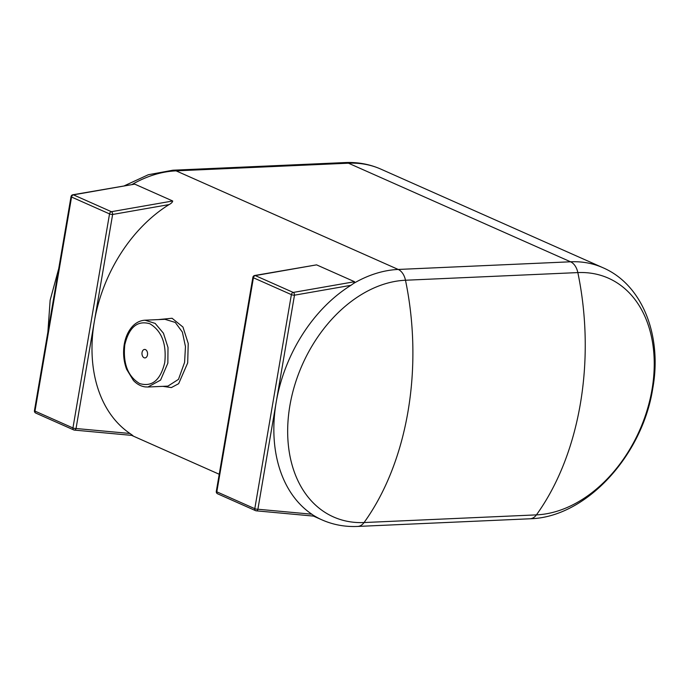 <?xml version="1.0" encoding="UTF-8"?>
<svg xmlns="http://www.w3.org/2000/svg" width="689" height="689" viewBox="0 0 689 689"><rect width="100%" height="100%" fill="white"/><g stroke="black" fill="none" stroke-linecap="round" stroke-linejoin="round"><path stroke-width="1.03" d="M652.018 389.518A126.431 90.233 113.9 0 0 577.838 272.586L405.485 280.242A126.431 90.233 113.9 0 0 289.888 405.606A126.431 90.233 113.9 0 0 364.068 522.538L536.421 514.881A126.431 90.233 113.9 0 0 652.018 389.518M158.194 319.61L172.069 318.258L182.955 327.042L188.226 343.458L187.692 362.914L178.658 383.678L171.363 387.58L162.845 386.348M134.734 184.135L73.422 194.849A2.231 1.412 -99.9 0 0 72.853 194.772L134.734 184.135L172.698 200.99C172.5 202.221 171.294 203.419 169.081 204.59A133.769 95.47 113.9 0 0 94.341 321.487A133.769 95.47 113.9 0 0 129.963 433.476L132.632 435.405M217.957 493.884A2.231 1.593 -66.1 0 1 217.595 493.789L255.559 510.644A2.231 1.593 -66.1 0 0 255.929 510.738A2.231 1.516 -84.7 0 0 256.256 510.825A2.231 1.516 -84.7 0 0 257.893 509.24L311.824 514.201L314.485 516.13M316.578 264.86L255.274 275.583A2.231 1.412 -99.9 0 0 254.697 275.497L316.578 264.86L354.551 281.715L353.552 283.446L350.942 285.315L294.479 295.185A2.231 1.412 -99.9 0 0 293.238 292.437L354.551 281.715M184.592 362.362L185.462 346.601L182.378 332.081L175.264 322.426L164.912 319.308L144.957 320.196L155.154 323.408L163.439 333.218L168.004 347.497L167.858 363.112L160.58 380.095L147.928 387.011L167.883 386.124L178.485 379.355L184.592 362.362M311.824 514.201A133.761 95.461 -66.1 0 1 276.194 402.212A133.761 95.461 -66.1 0 1 350.942 285.315M164.757 362.552C166.678 343.854 161.717 330.935 149.883 323.77C137.438 320.152 129.076 327.172 124.787 344.81C122.866 363.499 127.827 376.427 139.66 383.584C152.097 387.201 160.468 380.19 164.757 362.552M142.055 352.475A4.246 2.799 -92.5 0 0 144.957 357.918A4.246 2.799 -92.5 0 0 147.489 354.887A4.246 2.799 -92.5 0 0 144.587 349.435A4.246 2.799 -92.5 0 0 142.055 352.475M169.081 204.59L112.634 214.46A2.231 1.412 -99.9 0 0 111.394 211.704L172.698 200.99M72.853 194.772L72.853 194.772A2.231 2.231 0 0 0 71.036 196.598A2.231 0.525 -170.3 0 0 71.561 197.045A2.231 1.593 -66.1 0 1 73.422 194.849L111.394 211.704A2.231 1.593 -66.1 0 0 109.534 213.9L71.561 197.045L34.975 411.1L72.939 427.955L109.534 213.9A2.231 0.525 9.7 0 0 112.634 214.46L76.04 428.515A2.231 0.525 -170.3 0 1 72.939 427.955A2.231 1.593 -66.1 0 0 73.714 429.919A2.231 1.593 -66.1 0 0 74.076 430.014A2.231 1.516 -84.7 0 0 74.412 430.1L74.412 430.1A2.231 1.516 -84.7 0 0 76.04 428.515L129.963 433.476M254.697 275.497L254.697 275.497A2.231 2.231 0 0 0 252.889 277.322A2.231 0.525 -170.3 0 0 253.414 277.77A2.231 1.593 -66.1 0 1 255.274 275.583L293.238 292.437A2.231 1.593 -66.1 0 0 291.378 294.625L253.414 277.77L216.82 491.825L254.792 508.68L291.378 294.625A2.231 0.525 9.7 0 0 294.479 295.185L257.893 509.24A2.231 0.525 -170.3 0 1 254.792 508.68A2.231 1.593 -66.1 0 0 255.559 510.644A2.231 2.231 0 0 0 256.256 510.825L314.692 516.207M602.927 267.711C642.932 284.91 662.301 336.447 652.724 388.665C642.329 455.446 586.167 517.456 529.996 518.783A15.606 10.301 -92.5 0 0 536.421 514.881A238.618 157.488 -92.5 0 0 577.838 272.586A15.606 10.301 87.5 0 0 570.561 261.794L348.453 163.198L176.1 170.855L398.216 269.451L570.561 261.794A133.769 95.47 -66.1 0 1 602.927 267.711L380.819 169.106A133.769 95.47 113.9 0 0 348.453 163.198A15.606 10.301 87.5 0 0 345.206 162.561L172.853 170.217L148.307 174.739L124.433 185.754M172.853 170.217A15.606 10.301 -92.5 0 1 176.1 170.855A133.769 95.47 113.9 0 0 132.219 184.394M313.469 516.095L322.03 519.894A133.769 95.47 -66.1 0 1 313.874 515.587M353.552 283.446A133.769 95.47 -66.1 0 1 398.216 269.451A15.606 10.301 -92.5 0 1 405.485 280.242A238.618 157.488 87.5 0 1 364.068 522.538A15.606 10.301 87.5 0 1 357.643 526.439C345.086 526.99 333.209 524.811 322.03 519.894M36.112 413.159A2.231 1.593 -66.1 0 1 35.742 413.064A2.231 1.593 -66.1 0 1 34.975 411.1A2.231 0.525 9.7 0 1 34.45 410.644A2.231 2.231 0 0 0 35.742 413.064L73.714 429.919A2.231 2.231 0 0 0 74.412 430.1L132.839 435.482M217.595 493.789A2.231 1.593 -66.1 0 1 216.82 491.825A2.231 0.525 9.7 0 1 216.303 491.378A2.231 2.231 0 0 0 217.595 493.789M131.625 435.37L219.223 474.256M529.996 518.783L357.643 526.439M345.206 162.561C357.763 162.01 369.631 164.189 380.819 169.106M58.737 268.538L50.133 300.275L47.894 331.977M144.957 320.196C139.789 320.549 135.345 322.934 131.633 327.344C127.913 331.84 125.458 337.515 124.261 344.362C122.875 352.992 123.658 361.294 126.612 369.27L133.39 380.431C136.913 384.161 140.883 386.322 145.319 386.917L147.928 387.011M34.45 410.644L71.036 196.598M252.889 277.322L216.303 491.378"/></g></svg>
